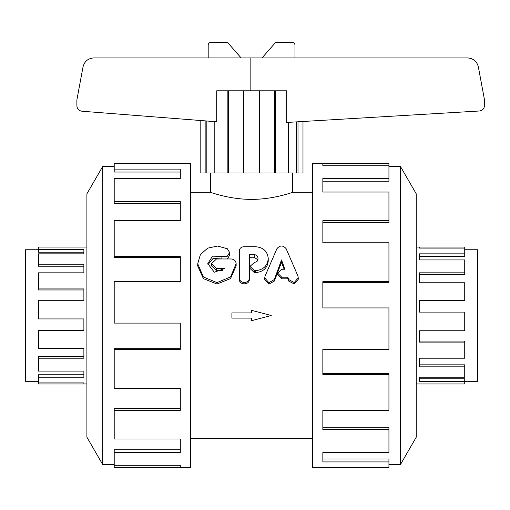 <?xml version="1.0" encoding="UTF-8"?>
<svg xmlns="http://www.w3.org/2000/svg" width="510" height="510" viewBox="0 0 510 510"><rect width="100%" height="100%" fill="white"/><g stroke="black" fill="none" stroke-linecap="round" stroke-linejoin="round"><path stroke-width="0.76" d="M286.148 248.721C283.063 245.119 279.977 245.119 276.898 248.721L265.117 275.986L264.747 277.861L268.853 282.744L274.348 279.518L281.52 259.96L284.899 269.248L281.737 269.248L277.708 273.175L281.737 277.204L287.793 277.204L288.807 279.627L294.295 282.559L298.242 277.74L297.878 275.878L286.148 248.721M284.159 269.248L281.52 262.331L274.348 281.055L268.853 284.14L264.747 279.467L264.747 277.861M281.52 262.331L281.52 259.96M298.242 277.74L298.242 279.346L294.295 283.962L288.807 281.157L287.793 278.836L281.737 278.836L277.708 274.973L277.708 273.175M287.793 278.836L287.793 277.204M254.821 262.197L249.996 266.367L254.382 270.657L255.695 270.657C263.307 269.866 267.489 265.863 268.234 258.634L268.234 258.379C267.469 251.22 263.205 247.331 255.433 246.732L243.901 246.732C241.134 246.961 239.617 248.319 239.343 250.799L239.343 277.587C239.043 284.051 249.639 284.057 249.339 277.587L249.339 254.637L254.203 254.637C256.498 254.841 257.754 256.007 257.977 258.143L257.977 259.214C257.786 261.018 256.734 262.012 254.821 262.197M268.234 258.634L268.234 261.056C267.489 267.979 263.307 271.811 255.695 272.57L254.382 272.57L249.996 268.458L249.996 266.367M257.894 259.883L254.203 257.231L249.339 257.231L249.339 279.199C249.639 285.396 239.043 285.396 239.343 279.199L239.343 253.559M239.343 279.199L239.343 277.587M249.339 279.199L249.339 277.587M231.145 258.965L216.501 258.965L211.503 263.664L216.501 268.521L224.61 268.521L214.315 272.219L207.78 263.67L212.562 256.128L227.033 256.606L229.634 252.533L227.326 248.746L217.604 246.056L207.717 248.134L200.392 254.541L197.727 263.766L203.394 277.013L216.973 282.623L230.533 276.962L236.143 263.702C235.843 260.814 234.173 259.239 231.145 258.965M222.774 270.523L216.501 270.523L211.503 265.876L211.503 263.664M221.901 258.965L213.091 258.423L207.857 264.811M229.634 252.533L229.634 255.217L227.32 258.965M236.143 263.702L236.143 265.908L230.533 278.607L216.973 284.025L203.394 278.651L197.727 265.971L197.727 263.766M210.528 173.017L210.528 192.327L190.676 192.327M312.471 192.327L292.625 192.327C293.072 192.098 273.628 199.487 251.577 199.365C229.519 199.487 210.082 192.098 210.528 192.327M38.416 381.282L25.5 381.282L25.5 249.747L38.416 249.747M86.898 247.063L38.416 247.063L38.416 249.619L83.882 249.619L83.882 253.84L38.416 253.84L38.416 264.193L83.882 264.193L83.882 272.837L38.416 272.837L38.416 288.928L83.882 288.928L83.882 300.282L38.416 300.282L38.416 318.928L83.882 318.928L83.882 330.748L38.416 330.748L38.416 348.253L83.882 348.253L83.882 358.192L38.416 358.192L38.416 371.095L83.882 371.095L83.882 377.19L38.416 377.19L38.416 374.767L83.882 374.767M38.416 358.192L38.416 356.522L83.882 356.522M38.416 330.748L38.416 330.148L83.882 330.148M38.416 288.928L38.416 289.967L83.882 289.967M38.416 264.193L38.416 266.201L83.882 266.201M83.882 253.84L83.882 252.208L38.416 252.208L38.416 249.619M38.416 377.19L38.416 382.927L83.882 382.927L83.882 383.966L38.416 383.966L38.416 382.927M464.731 249.747L477.647 249.747L477.647 381.282L464.731 381.282M416.249 383.966L464.731 383.966L464.731 381.41L419.271 381.41L419.271 377.19L464.731 377.19L464.731 366.837L419.271 366.837L419.271 358.192L464.731 358.192L464.731 342.102L419.271 342.102L419.271 330.748L464.731 330.748L464.731 312.101L419.271 312.101L419.271 300.282L464.731 300.282L464.731 282.776L419.271 282.776L419.271 272.837L464.731 272.837L464.731 259.934L419.271 259.934L419.271 253.84L464.731 253.84L464.731 256.262L419.271 256.262M464.731 272.837L464.731 274.507L419.271 274.507M464.731 300.282L464.731 300.881L419.271 300.881M464.731 342.102L464.731 341.062L419.271 341.062M464.731 366.837L464.731 364.828L419.271 364.828M419.271 377.19L419.271 378.822L464.731 378.822L464.731 381.41M419.271 248.102L419.271 247.063L464.731 247.063L464.731 248.102L419.271 248.102L419.271 247.063L416.249 247.063M464.731 253.84L464.731 248.102M114.208 464.559L102.701 464.559L102.701 166.47L114.208 166.47M102.701 464.559L86.898 437.185L86.898 193.845L102.701 166.47M180.304 467.6L114.208 467.6L114.208 465.292L180.304 465.292L180.304 467.6L190.676 467.6L190.676 163.429L114.208 163.429L114.208 169.11L180.304 169.11L180.304 178.487L114.208 178.487L114.208 201.482L180.304 201.482L180.304 220.69L114.208 220.69L114.208 256.441L180.304 256.441L180.304 281.673L114.208 281.673L114.208 323.098L180.304 323.098L180.304 349.356L114.208 349.356L114.208 388.25L180.304 388.25L180.304 410.34L114.208 410.34L114.208 439.002L180.304 439.002L180.304 452.542L114.208 452.542L114.208 465.292M114.208 452.542L114.208 449.801L180.304 449.801M114.208 410.34L114.208 408.44L180.304 408.44M114.208 349.356L114.208 348.681L180.304 348.681M114.208 256.441L114.208 257.62L180.304 257.62M114.208 201.482L114.208 203.764L180.304 203.764M114.208 169.11L114.208 172.042L180.304 172.042M400.446 166.47L400.446 464.559L416.249 437.185L416.249 193.845L400.446 166.47L388.939 166.47M322.849 163.429L312.471 163.429L312.471 467.6L388.939 467.6L388.939 461.92L322.849 461.92L322.849 452.542L388.939 452.542L388.939 429.547L322.849 429.547L322.849 410.34L388.939 410.34L388.939 374.589L322.849 374.589L322.849 349.356L388.939 349.356L388.939 307.932L322.849 307.932L322.849 281.673L388.939 281.673L388.939 242.779L322.849 242.779L322.849 220.69L388.939 220.69L388.939 192.028L322.849 192.028L322.849 178.487L388.939 178.487L388.939 165.737L322.849 165.737L322.849 163.429L388.939 163.429L388.939 165.737M388.939 178.487L388.939 181.228L322.849 181.228M388.939 220.69L388.939 222.589L322.849 222.589M388.939 281.673L388.939 282.349L322.849 282.349M388.939 374.589L388.939 373.409L322.849 373.409M388.939 429.547L388.939 427.265L322.849 427.265M388.939 461.92L388.939 458.987L322.849 458.987M388.939 464.559L400.446 464.559M302.985 121.488L302.985 173.017L200.162 173.017L200.162 120.481M250.142 90.812L250.142 57.93L467.574 57.93C473.35 58.357 476.946 61.372 478.367 66.982L484.5 99.871L484.5 105.532C484.213 108.694 482.505 110.517 479.368 111.001L286.645 122.464M227.868 173.017L227.868 90.812L216.705 90.812L216.705 121.775L81.938 111.225C78.84 110.708 77.157 108.885 76.882 105.761L76.882 99.871L83.009 66.982C84.437 61.372 88.032 58.357 93.808 57.93L250.142 57.93M208.188 57.93L208.188 45.141A2.741 2.741 0 0 1 210.93 42.4L226.453 42.4A2.741 2.741 0 0 1 228.971 44.058L241.128 57.93M262.019 57.93L274.176 44.058A2.741 2.741 0 0 1 276.694 42.4L292.224 42.4A2.741 2.741 0 0 1 294.965 45.141L294.965 57.93M286.684 122.457L286.684 90.812L275.279 90.812L275.279 173.017M297.999 121.788L297.999 173.017M296.31 121.89L296.31 173.017M288.335 173.017L288.335 122.362M227.868 90.812L275.279 90.812M274.635 90.812L274.635 173.017M259.641 173.017L259.641 90.812M243.506 90.812L243.506 173.017M228.512 90.812L228.512 173.017M214.812 121.629L214.812 173.017M205.147 173.017L205.147 120.87M206.837 121.004L206.837 173.017M83.882 382.927L83.882 383.966L86.898 383.966M231.903 312.923L251.577 312.923L251.577 310.335L271.243 315.518L251.577 320.694L251.577 318.106L231.903 318.106L231.903 312.923M274.348 281.055L274.348 279.518M281.737 278.836L281.737 277.204M288.807 281.157L288.807 279.627M254.382 272.57L254.382 270.657M255.695 272.57L255.695 270.657M254.203 257.231L254.203 254.637M216.501 270.523L216.501 268.521M221.895 258.959L221.895 256.441M292.625 192.327L292.625 173.017M190.676 438.702L312.471 438.702"/></g></svg>
